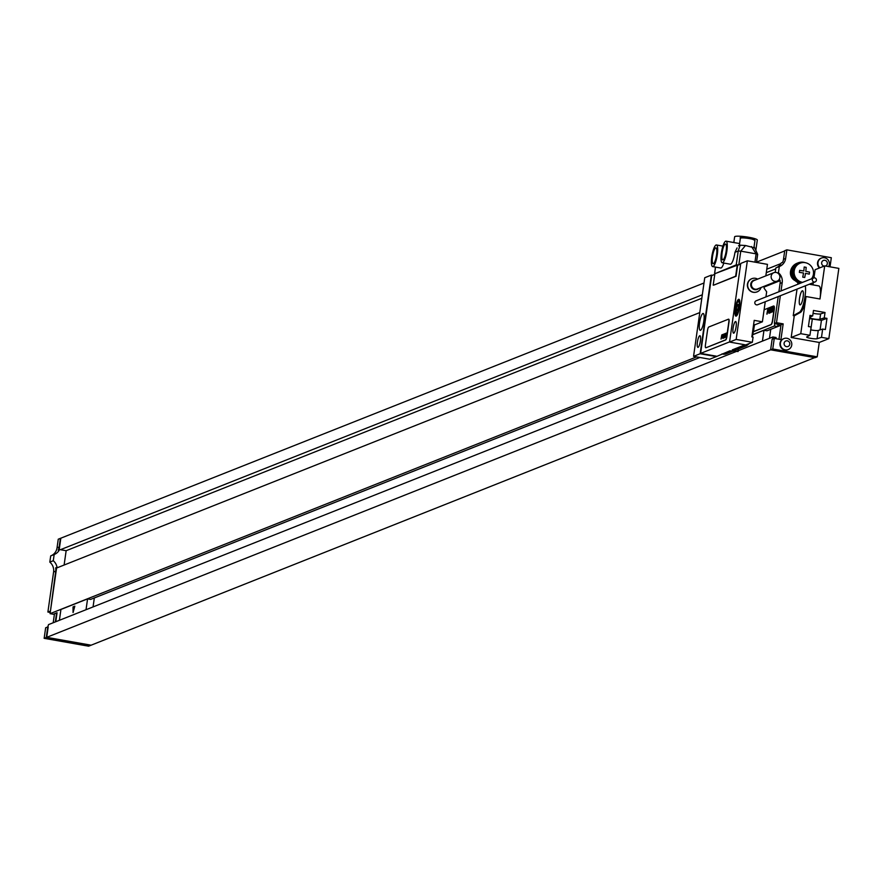 <?xml version="1.0" encoding="UTF-8"?>
<svg xmlns="http://www.w3.org/2000/svg" width="883" height="883" viewBox="0 0 883 883"><rect width="100%" height="100%" fill="white"/><g stroke="black" fill="none" stroke-linecap="round" stroke-linejoin="round"><path stroke-width="1.32" d="M778.21 296.589L774.369 323.531L780.991 325.021L777.967 324.491L777.669 326.555L774.435 325.993L752.945 334.525M774.777 323.608L774.435 325.993M775.936 338.708L776.102 337.527L772.879 336.953L772.57 339.083M774.369 323.531L776.499 322.692L783.166 323.873L780.925 339.591L774.259 338.421L772.757 348.973L817.216 356.831L819.269 342.449L791.179 337.483L800.76 333.675L809.943 335.297L811.124 327.019L808.42 326.544L810.009 315.374L812.713 315.849L813.475 310.463L825.031 312.505L824.258 317.891L826.963 318.366L825.373 329.536L822.669 329.061L821.488 337.339L828.85 338.642L819.269 342.449M781.036 324.712L783.166 323.873M776.08 267.825A10.552 10.154 68.3 0 0 781.245 262.935L782.57 262.406A10.552 10.154 -111.7 0 0 783.508 259.326L784.733 250.695L786.863 249.856L831.322 257.715L830.031 266.832M812.956 284.889L813.276 282.659M813.949 277.88L815.119 269.701L824.7 265.893L819.987 298.995L806.047 296.533A14.768 3.444 100 0 1 800.428 312.416L794.259 315.827L791.179 337.483M797.548 263.09A11.082 10.662 68.3 0 0 790.484 271.71A8.444 8.124 -111.7 0 0 795.296 280.739M805.296 285.827A14.768 3.444 -80 0 1 804.17 301.125A14.768 3.444 -80 0 1 799.413 312.24L793.243 315.65L797.029 289.116M797.713 284.293L797.945 282.604M793.243 315.65L794.259 315.827M780.108 280.684L778.707 280.728L780.042 280.198A10.552 10.154 -111.7 0 1 780.075 283.454L782.206 282.604L781.025 290.926M780.34 295.739L776.499 322.692M782.206 282.604A10.552 10.154 68.3 0 0 778.431 272.759L777.702 273.046M786.863 249.856L785.638 258.476A10.552 10.154 68.3 0 1 779.314 266.545L778.431 272.759M788.055 349.646A5.905 5.684 -111.7 0 1 779.998 343.244A5.905 5.684 -111.7 0 1 783.696 338.675M819.413 267.99A5.905 5.684 -111.7 0 1 821.256 258.134M819.854 267.814A5.905 5.684 68.3 0 1 818 262.527A5.905 5.684 -111.7 0 1 827.172 258.995A5.905 5.684 -111.7 0 1 829.314 264.536A5.905 5.684 68.3 0 1 828.618 266.578M825.395 266.015A2.958 2.848 68.3 0 0 827.327 263.697A2.958 2.848 -111.7 0 0 824.91 260.297A2.958 2.848 -111.7 0 0 821.665 262.692A2.958 2.848 68.3 0 0 824.159 266.103M788.265 349.569A5.905 5.684 68.3 0 1 780.429 343.079A5.905 5.684 -111.7 0 1 789.601 339.536A5.905 5.684 -111.7 0 1 791.742 345.076A5.905 5.684 68.3 0 1 788.265 349.569L787.835 349.745M784.104 343.244A2.958 2.848 68.3 0 0 786.521 346.644A2.958 2.848 68.3 0 0 789.766 344.238A2.958 2.848 -111.7 0 0 787.349 340.849A2.958 2.848 -111.7 0 0 784.104 343.244M90.739 645.341L88.609 646.19L44.15 638.321L45.651 627.769L47.781 626.93L46.28 637.482L90.739 645.341L814.744 357.615M774.259 338.421L772.128 339.26L770.627 349.811L815.086 357.681L817.216 356.831M824.7 265.893L838.85 268.388L828.85 338.642M703.994 283.001L58.256 539.204L57.031 547.835A10.552 10.154 68.3 0 1 50.938 555.815M55.695 567.868A10.552 10.154 -111.7 0 1 55.728 571.113L50.419 611.268L56.578 568.023L55.695 567.868L57.02 567.339A10.552 10.154 68.3 0 0 53.278 560.738L54.161 554.524L50.706 555.904L49.812 562.107A10.552 10.154 68.3 0 1 53.598 571.963L47.892 612.04L50.254 612.46M54.481 613.762L53.201 622.758M756.576 262.119L784.7 250.949M779.314 266.545L775.848 267.924L775.219 272.383M780.991 325.021L778.972 339.249M780.075 283.454L778.894 291.776M770.716 329.326L780.958 325.275M57.02 612.758L53.322 614.226L50.088 613.652L696.599 356.898M93.057 606.93L94.326 597.957L699.866 357.483M777.669 326.555L767.018 330.794L763.983 330.253L762.437 341.103M770.749 329.326L769.468 338.31M752.912 334.646L763.983 330.253M772.879 336.953L738.199 350.728M736.301 351.478L48.521 624.612L47.781 626.93M699.833 357.472L90.607 599.414L87.572 598.884L60.938 609.458L59.393 620.296M87.572 598.884L86.026 609.723M50.419 611.268L50.088 613.652M50.022 611.202L47.892 612.04M53.278 560.738L49.812 562.107M60.386 538.365L59.161 546.985A10.552 10.154 -111.7 0 1 58.223 550.076L59.558 549.546L66.148 550.705L64.117 565.032M54.161 554.524A10.552 10.154 68.3 0 0 59.558 549.546M56.611 612.912L55.331 621.919M57.053 612.758L55.772 621.742M60.795 538.431L59.194 549.69M48.19 626.996L46.711 637.338L90.772 645.131M46.28 637.482L44.15 638.321M56.578 568.023L57.914 567.493L57.02 567.339M780.903 263.587L766.775 269.194M702.316 294.79L60.441 549.701M66.148 550.705L701.819 298.266M766.278 272.67L775.704 268.918M779.601 280.893L764.236 286.986M699.778 312.582L57.914 567.493M753.541 331.655L771.102 324.679A4.216 0.982 -80 0 0 772.757 320.11L774.225 309.767A4.216 0.982 -80 0 0 773.905 306.037A4.216 0.982 -80 0 0 773.795 306.037M753.563 331.522L770.903 324.635A4.216 0.982 -80 0 0 772.559 320.076L774.027 309.734A4.216 0.982 -80 0 0 773.696 305.993A4.216 0.982 -80 0 0 773.552 306.015L764.104 309.767M770.693 349.823L46.711 637.338M770.627 349.811L772.757 348.973M803.122 297.118A7.174 1.678 -80 0 0 802.559 290.772A7.174 1.678 -80 0 0 799.501 298.553A7.174 1.678 -80 0 0 800.064 304.9A7.174 1.678 -80 0 0 803.122 297.118M800.042 283.366A10.552 10.154 -111.7 0 1 798.894 283.013L798.773 283.873M805.13 262.648A11.082 10.662 68.3 0 0 791.554 271.28A8.444 8.124 68.3 0 0 792.835 277.185A10.552 10.154 -111.7 0 1 798.541 263.255M800.583 283.156A10.552 10.154 -111.7 0 1 803.629 262.516M798.894 283.013A10.552 10.154 -111.7 0 1 792.835 277.185M801.466 282.803A10.022 9.647 68.3 0 1 801.3 282.781A10.022 9.647 -111.7 0 1 799.568 263.421M802.603 282.35A10.022 9.647 68.3 0 1 802.437 282.328A10.022 9.647 -111.7 0 1 800.13 263.178A10.022 9.647 -111.7 0 1 805.23 262.67A10.022 9.647 68.3 0 1 811.488 278.829M818.486 285.937A14.768 3.444 100 0 1 818.839 285.926A14.768 3.444 100 0 1 819.987 298.995M800.76 333.675L806.047 296.533M809.943 335.297L806.786 336.909A5.386 0.751 -171.9 0 0 806.665 337.041A5.386 0.751 -171.9 0 0 811.135 338.421A5.386 0.751 -171.9 0 0 817.073 338.73L821.488 337.339M812.713 315.849L809.722 317.372M810.715 329.856A5.386 0.751 -171.9 0 0 818.254 330.452L822.669 329.061M809.656 317.858A5.386 0.751 -171.9 0 0 814.733 319.094A5.386 0.751 -171.9 0 0 819.843 319.282L824.258 317.891M809.545 318.631L821.433 320.363L826.963 318.366M813.077 313.299A5.386 0.751 -171.9 0 0 820.616 313.906L825.031 312.505M820.075 329.878L821.433 320.363M810.771 329.867L812.272 319.337M830.219 329.039L831.709 318.586M836.4 285.584L837.89 275.132M700.153 353.741L711.345 275.11L704.744 277.726L693.552 356.357L700.153 353.741L716.323 356.6L709.722 359.215L693.552 356.357M700.396 340.959A5.905 1.38 100 0 1 697.868 347.361A5.905 1.38 100 0 1 697.404 342.14A5.905 1.38 100 0 1 699.932 335.728A5.905 1.38 100 0 1 700.396 340.959M703.85 321.037A8.543 1.998 -80 0 0 703.188 313.476A8.543 1.998 -80 0 0 699.546 322.748A8.543 1.998 -80 0 0 700.208 330.308A8.543 1.998 -80 0 0 703.85 321.037M740.749 263.432L729.557 342.063L736.157 339.436L747.349 260.805L740.749 263.432M736.102 326.776A5.905 1.38 100 0 1 733.585 333.189A5.905 1.38 100 0 1 733.122 327.957A5.905 1.38 100 0 1 735.638 321.544A5.905 1.38 100 0 1 736.102 326.776M739.568 306.854A8.543 1.998 100 0 1 735.925 316.125A8.543 1.998 100 0 1 735.252 308.564A8.543 1.998 100 0 1 738.894 299.293A8.543 1.998 100 0 1 739.568 306.854M713.188 285.11L714.888 273.697L737.228 265.22L735.66 276.191L713.596 285.187L736.069 276.258L737.625 265.297L740.649 264.094M729.557 342.063L745.727 344.922L752.327 342.295L753.067 337.129L751.852 336.909L754.203 320.352L762.393 321.809L754.524 324.922M762.393 321.809L765.252 301.732M765.936 296.92L766.665 291.798L764.071 288.156L764.347 286.213M753.64 324.348A4.216 0.585 8.1 0 1 754.535 324.856A4.216 0.585 8.1 0 1 754.402 324.977L753.729 329.668M733.563 349.359L736.786 349.613M745.042 344.8L732.294 349.867L738.089 351.544L729.866 350.827L716.323 356.6M747.349 260.805L767.459 264.359L765.826 275.871M712.426 275.297L711.345 275.11M729.579 341.898L700.616 353.399L716.378 356.18M714.711 274.392L711.687 275.595L700.616 353.399M705.992 347.747L725.495 339.889A3.168 0.74 -80 0 0 726.742 336.467L728.806 321.975A3.168 0.74 -80 0 0 728.552 319.182A3.168 0.74 -80 0 0 728.442 319.193L708.74 327.019A3.168 0.74 -80 0 0 707.493 330.441L705.44 344.922A3.168 0.74 -80 0 0 705.683 347.725A3.168 0.74 -80 0 0 705.793 347.714A3.168 0.74 -80 0 0 705.881 347.759A3.168 0.74 -80 0 0 705.992 347.747L725.705 339.922A3.168 0.74 -80 0 0 726.941 336.5L729.005 322.019A3.168 0.74 -80 0 0 728.751 319.216A3.168 0.74 -80 0 0 728.652 319.227M738.464 264.955L736.245 264.867L714.888 273.719M738.287 265.032L737.206 264.834M754.104 246.512L754.148 246.611A10.971 2.561 -80 0 1 754.49 247.615M722.095 252.77A8.024 1.876 100 0 1 725.517 244.072A8.024 1.876 100 0 1 726.146 251.158A8.024 1.876 100 0 1 722.724 259.867A8.024 1.876 100 0 1 722.095 252.77M716.72 257.935A10.971 2.561 -80 0 0 717.636 251.512A10.971 2.561 -80 0 0 716.444 244.966A10.971 2.561 -80 0 0 712.018 255.33A10.971 2.561 -80 0 0 712.625 266.578A10.971 2.561 -80 0 0 716.72 257.935M712.515 256.578A8.024 1.876 100 0 1 715.936 247.88A8.024 1.876 100 0 1 716.566 254.966A8.024 1.876 100 0 1 713.144 263.675A8.024 1.876 100 0 1 712.515 256.578M721.941 249.812A10.971 2.561 -80 0 0 721.025 256.225A10.971 2.561 -80 0 0 722.217 262.77A10.971 2.561 -80 0 0 726.643 252.417A10.971 2.561 -80 0 0 726.036 241.158A10.971 2.561 -80 0 0 721.941 249.812M723.828 263.057A10.971 2.561 100 0 1 720.705 268.013L712.625 266.578M737.051 247.935L734.976 252.295A10.971 2.561 100 0 1 730.296 264.205L722.217 262.77M738.519 245.827L740.109 245.198L745.506 245.507L754.744 247.935M754.943 262.152L756.113 253.863L757.669 254.37L754.678 247.77M751.532 246.567L756.113 253.863L740.771 251.147L738.828 264.812M734.976 252.295L738.221 251.004L740.771 251.147L745.506 245.507M733.828 242.538L734.634 236.81A11.446 1.589 8.1 0 1 748.861 237.284A11.446 1.589 8.1 0 1 757.305 240.044L755.837 250.386M736.157 339.436L752.327 342.295M813.596 277.99L756.069 300.838A2.108 2.031 68.3 0 0 756.554 304.867A2.108 2.031 68.3 0 0 757.636 304.756L815.152 281.909A2.108 2.031 68.3 0 0 814.667 277.88A2.108 2.031 68.3 0 0 812.349 280.154A2.108 2.031 68.3 0 0 815.152 281.909M756.963 291.876A7.075 6.799 -111.7 0 1 747.448 284.16A7.075 6.799 -111.7 0 1 751.742 278.73M761.025 287.538A7.075 6.799 68.3 0 1 747.724 284.05A7.075 6.799 -111.7 0 1 757.669 279.105M773.85 272.681A4.536 4.371 -111.7 0 0 771.179 276.125A4.536 4.371 68.3 0 0 777.195 281.114A4.536 4.371 68.3 0 0 779.866 277.659A4.536 4.371 -111.7 0 0 773.85 272.681L754.104 280.518A4.536 4.371 -111.7 0 0 751.433 283.973A4.536 4.371 68.3 0 0 757.459 288.951L777.195 281.114M772.426 311.335L772.691 309.856L772.426 311.335M772.515 311.887L773.409 307.052L772.515 311.887M771.632 311.368L772.592 307.339L771.632 311.368M771.356 312.35L772.239 307.516L771.356 312.35M770.638 312.626L771.532 307.792L770.638 312.626M770.208 312.803L771.102 307.968L770.208 312.803M770.208 310.54L769.998 311.567L770.208 310.54M770.307 309.999L769.899 312.118L770.307 309.999M769.435 313.112L770.329 308.277L769.435 313.112M768.927 313.31L769.645 308.542L768.927 313.31M768.541 311.809L769.501 308.597L768.541 311.809M768.265 312.074L768.729 309.392L768.265 312.074M768.453 311.986L768.839 308.84L768.453 311.986M767.559 312.196L768.53 308.984L767.559 312.196M767.294 313.134L768.022 309.193L767.294 313.134M767.128 314.028L767.239 313.454L767.128 314.028M766.852 314.138L767.746 309.304L766.852 314.138M803.74 277.317A16.071 2.23 -171.9 0 0 802.746 277.141A16.854 3.929 -80 0 0 803.519 273.013A16.854 2.34 -171.9 0 0 799.358 272.383A16.071 3.753 -80 0 0 799.645 270.364A16.854 2.34 8.1 0 1 803.806 270.982A16.854 3.929 -80 0 0 804.181 267.008A16.071 2.23 8.1 0 1 805.186 267.174A16.071 2.23 8.1 0 1 806.168 267.35A16.854 3.929 100 0 1 805.782 271.335A16.854 2.34 8.1 0 1 809.545 272.107A16.071 3.753 100 0 1 809.258 274.138A16.854 2.34 -171.9 0 0 805.495 273.366A16.854 3.929 100 0 1 804.722 277.494A16.071 2.23 -171.9 0 0 803.74 277.317M73.068 612.548L74.812 606.191L73.024 606.897L73.068 612.548M738.309 304.425L737.393 304.79L736.488 308.079L736.51 310.993L737.426 310.628L738.331 307.339L738.309 304.425M725.881 336.688L726.113 335.397L725.881 336.688M725.958 337.163L726.742 332.946L725.958 337.163M725.186 336.71L726.036 333.2L725.186 336.71M724.943 337.571L725.727 333.355L724.943 337.571M724.325 337.814L725.109 333.597L724.325 337.814M723.95 337.957L724.733 333.752L723.95 337.957M723.95 335.993L723.762 336.887L723.95 335.993M724.038 335.518L723.674 337.372L724.038 335.518M723.276 338.233L724.06 334.017L723.276 338.233M722.835 338.41L723.464 334.249L722.835 338.41M722.493 337.096L723.343 334.304L722.493 337.096M722.261 337.328L722.669 334.988L722.261 337.328M722.415 337.251L722.758 334.514L722.415 337.251M721.643 337.427L722.493 334.635L721.643 337.427M721.411 338.255L722.04 334.812L721.411 338.255M721.025 339.127L721.797 334.911L721.025 339.127M783.508 259.326L785.638 258.476M55.728 571.113L53.598 571.963M59.161 546.985L57.031 547.835M791.554 271.28L790.484 271.71M799.413 312.24L800.428 312.416M817.073 338.73L818.254 330.452M819.843 319.282L820.616 313.906M732.956 351.136L725.892 353.951A4.216 4.062 -111.7 0 1 723.74 354.16A15.828 3.698 100 0 1 723.199 354.226A15.828 3.698 100 0 1 722.702 353.973M753.696 329.944A4.216 0.585 -171.9 0 0 753.828 329.823A4.216 0.585 -171.9 0 0 752.934 329.315M745.671 344.911A15.828 3.698 100 0 1 744.512 345.915L734.899 349.734M749.413 343.454L746.665 345.695A4.216 4.062 -111.7 0 1 744.512 345.915L742.945 345.639M731.676 351.015L723.74 354.16L722.173 353.884M737.78 351.401L738.111 349.094M714.634 273.454L715.539 267.096M756.466 262.417L757.603 254.436M749.479 237.88A6.545 0.905 8.1 0 1 753.894 239.679M741.588 237.924A6.545 0.905 8.1 0 1 743.111 237.24A6.545 0.905 8.1 0 1 749.424 237.869L754.976 240.386A7.384 1.026 8.1 0 0 749.524 238.609A7.384 1.026 8.1 0 0 740.351 238.311C739.259 237.074 742.294 236.92 749.457 237.858M757.515 254.238L754.733 247.869M740.109 245.198L738.221 251.004L736.245 264.867M755.406 279.999A4.89 4.702 -111.7 0 0 750.76 284.039A4.89 4.702 68.3 0 0 758.751 288.432M736.29 314.149A7.384 1.722 -80 0 0 736.93 315.121A7.384 1.722 -80 0 0 737.139 315.11M735.76 308.366A6.545 1.523 -80 0 0 736.499 314.127A6.545 1.523 -80 0 0 739.06 307.052A6.545 1.523 -80 0 0 738.32 301.291A6.545 1.523 -80 0 0 735.76 308.366M739.7 300.661A7.384 1.722 -80 0 0 739.501 300.573A7.384 1.722 -80 0 0 738.563 301.269M800.13 263.178L798.994 263.631M797.007 263.289L798.077 262.858M818.839 285.926L809.292 284.238M725.892 353.951L721.886 353.995M754.535 324.856L752.294 336.986M746.665 345.695L736.731 349.635M738.453 348.951L738.089 351.544M714.568 273.509L715.484 267.085M722.912 246.114L716.444 244.966M739.358 245.264L740.351 238.311M753.983 247.339L754.976 240.386M739.601 243.553L726.036 241.158M756.532 262.428L757.669 254.37M737.117 315.154L735.727 308.388L737.382 302.35L739.689 300.606"/></g></svg>

